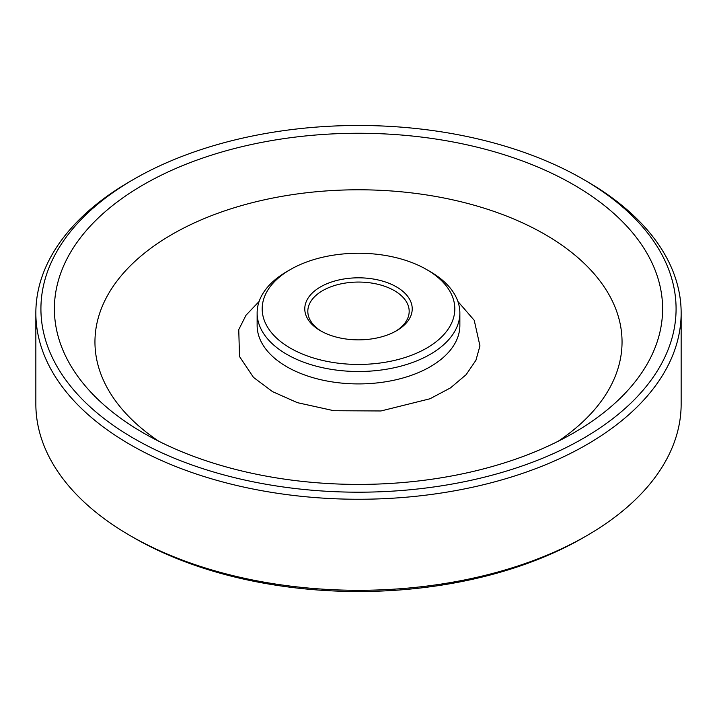 <?xml version="1.0" encoding="UTF-8"?>
<svg xmlns="http://www.w3.org/2000/svg" width="717" height="717" viewBox="0 0 717 717"><rect width="100%" height="100%" fill="white"/><g stroke="black" fill="none" stroke-linecap="round" stroke-linejoin="round"><path stroke-width="1.08" d="M35.85 312.979L35.85 404.021A322.65 186.277 0 0 0 130.351 535.742L133.936 537.813A317.577 183.355 0 0 0 133.936 537.813A317.577 183.355 0 0 0 583.064 537.813L586.649 535.742A322.65 186.277 0 0 0 681.15 404.021L681.15 312.979A322.65 186.277 180 0 1 481.976 485.077A322.65 186.277 180 0 1 130.351 444.701A322.65 186.277 180 0 1 35.85 312.979A322.65 186.277 180 0 1 130.351 181.258L133.936 179.187A317.577 183.355 180 0 1 583.064 179.187L583.064 179.187A317.577 183.355 180 0 1 583.064 438.49A317.577 183.355 180 0 1 133.936 438.49A317.577 183.355 180 0 1 133.936 179.187M133.936 537.813L130.351 535.742A322.65 186.277 0 0 0 586.649 535.742M586.649 181.258L583.064 179.187L586.649 181.258A322.65 186.277 180 0 1 681.15 312.979M573.528 432.987A304.098 175.566 0 0 0 573.537 432.987A304.098 175.566 0 0 0 573.528 184.69A304.098 175.566 0 0 0 143.472 184.69A304.098 175.566 0 0 0 143.463 432.987A304.098 175.566 0 0 0 573.528 432.987M558.176 441.26A263.551 152.165 0 0 0 537.813 230.435A263.551 152.165 0 0 0 172.143 234.351A263.551 152.165 0 0 0 158.824 441.26M430.182 271.6L426.597 269.529L430.173 271.6A101.366 58.525 180 0 1 430.182 271.6A101.366 58.525 180 0 1 459.866 312.979A101.366 58.525 180 0 1 397.29 367.05A101.366 58.525 180 0 1 286.827 354.359A101.366 58.525 180 0 1 257.134 312.979A101.366 58.525 180 0 1 286.818 271.6L290.403 269.529A96.302 55.594 180 0 1 426.597 269.529L426.597 269.529A96.302 55.594 180 0 1 426.597 348.157A96.302 55.594 180 0 1 290.403 348.157A96.302 55.594 180 0 1 290.403 269.529M396.492 286.908A53.721 31.019 0 0 0 320.508 286.908A53.721 31.019 0 0 0 320.508 330.77L320.508 330.77A53.721 31.019 0 0 0 396.492 330.77A53.721 31.019 0 0 0 396.492 286.908M321.619 331.397A50.683 29.263 180 0 1 307.817 311.321A50.683 29.263 180 0 1 339.105 284.291A50.683 29.263 180 0 1 394.341 290.636A50.683 29.263 180 0 1 409.183 311.321A50.683 29.263 180 0 1 395.381 331.397M257.134 312.979L257.134 325.393A101.366 58.525 0 0 0 286.827 366.772A101.366 58.525 0 0 0 397.29 379.463A101.366 58.525 0 0 0 459.866 325.393L459.866 312.979M259.115 301.454L246.03 315.193L238.752 329.614L239.514 356.528L253.468 377.375L272.487 391.607L297.367 402.658L333.862 410.716L380.969 410.966L429.967 398.777L450.518 387.879L466.122 374.677L475.918 360.301L479.951 345.89L474.233 320.32L457.885 301.454"/></g></svg>
